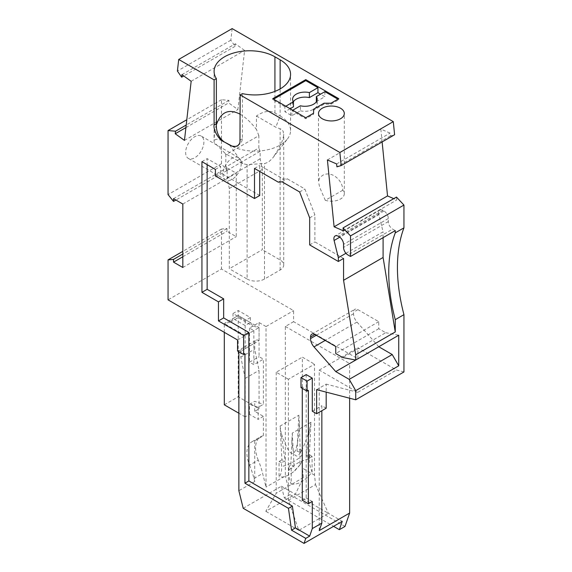 <?xml version="1.0" encoding="UTF-8"?>
<svg xmlns="http://www.w3.org/2000/svg" width="572" height="572" viewBox="0 0 572 572"><rect width="100%" height="100%" fill="white"/><g stroke="black" fill="none" stroke-linecap="round" stroke-linejoin="round"><path stroke-width="0.43" stroke-dasharray="2.86 2.15" d="M316.631 389.646L326.183 384.127L326.183 392.127M300.986 387.637L302.288 386.887L308.372 390.397M403.946 371.957L396.432 370.005L357.9 347.762L357.9 358.794L293.6 321.678L293.6 310.639L221.486 269.004L168.054 299.857M232.146 28.6L230.831 40.19L235.078 46.332L235.371 43.787L244.594 50.429L237.902 109.545L228.671 102.91L228.957 100.365L221.486 99.714L221.486 163.742L226.962 170.556L226.962 167.825L236.257 173.187L236.257 236.644L226.962 231.281L226.962 228.55L221.486 229.036L221.486 269.004M382.125 141.942L380.838 129.086L390.068 133.104L390.354 135.979L394.601 134.742M396.475 197.075L396.768 199.957L393.758 198.648M319.233 530.609L319.233 370.084L357.772 392.328L396.432 370.005M357.772 392.328L326.183 384.127M326.183 408.208L321.843 405.698L321.843 410.717M232.997 313.52L238.209 310.51L250.379 317.539L245.166 320.549L232.997 313.52L232.997 318.54L230.452 322.086L224.31 323.559L238.209 315.529L238.209 310.51M237.559 339.982L253.854 330.58L249.506 328.071L259.066 322.551L259.066 356.663L263.406 359.173L253.854 364.693L249.506 362.183L259.066 356.663M249.556 465.165A61.44 35.471 60 0 1 253.954 478.485L254.719 481.574L254.719 440.733A24.575 14.186 60 0 0 251.987 441.727A24.575 14.186 60 0 0 249.556 465.165L258.244 460.153A61.44 35.471 60 0 1 262.648 473.473L266.016 487.094L266.016 326.569L293.6 310.639M266.016 326.569L259.066 322.551M224.31 332.332L224.31 323.559L245.166 335.592L245.166 320.549M250.379 317.539L250.379 322.551L252.924 326.097L259.066 327.57L238.209 315.529L238.209 396.796L259.066 408.837L259.066 370.37L254.719 349.142L254.719 343.121A6.142 3.546 -120 0 1 255.991 340.304L242.092 348.334A6.142 3.546 -120 0 0 240.819 351.144L254.719 343.121M224.31 404.819L238.209 396.796M254.719 440.733L263.406 435.721L263.406 416.359L254.719 411.347L259.066 408.837M263.406 416.359L258.194 419.369L258.194 407.328L263.406 404.318L263.406 359.173M240.819 351.144L240.819 357.164L245.166 378.392L245.166 416.859L249.506 414.357L258.194 419.369M245.166 416.859L238.867 413.227M245.166 348.641L259.066 340.612L259.066 327.57L245.166 335.592L245.166 348.641A6.142 3.546 -120 0 0 242.092 348.334M245.166 378.392L259.066 370.37M249.506 414.357L249.506 404.318L254.719 401.308L263.406 404.318M254.719 411.347L254.719 401.308M259.066 340.612A6.142 3.546 -120 0 0 255.991 340.304M240.819 357.164L254.719 349.142M293.6 321.678L285.349 326.44L285.349 475.933L266.016 487.094M313.585 109.231L313.585 110.232L324.009 104.211L330.966 104.211L338.781 99.7L338.781 98.691M313.585 114.243L313.585 113.242L313.585 114.243L305.77 118.761L291.863 110.732L292.735 110.232M243.207 508.286L281.438 486.214L284.334 497.919L289.983 494.658L285.349 475.933M254.719 481.574L238.867 490.726M285.349 326.44L349.642 363.563L357.9 358.794M349.642 398.219L349.642 363.563M345.009 526.426L289.983 494.658M258.244 460.153A24.575 14.186 60 0 1 260.682 436.715A24.575 14.186 60 0 1 263.406 435.721M237.559 351.022L238.867 350.271L238.867 351.773M253.854 330.58L253.854 364.693M312.283 411.218L321.843 405.698M284.334 497.919L333.569 526.347M302.288 500.257L306.199 498.005L306.199 374.596M302.288 386.887L302.288 388.395M238.867 350.271L244.945 353.782M288.388 500.257L315.522 484.591L314.521 475.139L314.521 364.178L288.388 379.265L288.388 500.257L298.813 530.358L328.357 513.298L281.438 486.214M315.522 484.591L328.357 513.298L342.256 521.328M291.212 484.084C298.162 484.956 305.112 480.945 312.069 472.043C310.095 467.252 309.238 462.791 309.495 458.644A41.878 25.997 4 0 0 288.645 470.684C288.381 474.824 289.239 479.293 291.212 484.084L291.212 468.547L288.917 466.823L290.869 464.493L294.079 466.888L291.212 468.547M290.869 464.493L292.278 433.076L310.996 422.265L309.202 458.158L312.069 456.506L312.069 472.043M292.278 433.076L294.079 466.888M288.645 470.684L288.917 466.823M291.691 439.954C293.772 464.364 299.742 460.918 309.602 429.615L305.999 455.755L309.202 458.158M309.495 458.644L309.767 454.783L305.999 455.755M309.602 429.615L310.996 422.265M312.069 456.506L309.767 454.783M314.521 475.139L302.359 468.118L302.359 357.15L314.521 364.178M281.91 459.867L279.05 461.518L279.05 477.062C281.024 474.553 281.882 471.071 281.617 466.63L281.345 462.455L285.113 461.168L281.91 459.867L280.116 426.047L298.834 415.243L297.04 451.136L299.9 449.485L302.202 450.414L302.302 459.159L301.165 462.991L299.9 465.022L299.9 449.485M299.9 465.022L294.938 470.634L289.475 474.703L284.019 476.941L279.05 477.062M303.36 477.57L276.226 493.236L265.801 511.296L295.338 494.237L303.36 477.57L302.359 468.118M288.388 379.265L276.226 372.243L302.359 357.15M276.226 372.243L276.226 493.236M280.116 426.047L285.113 461.168M281.517 434.077C291.37 462.977 297.34 459.531 299.421 423.738L298.834 415.243M299.421 423.738L300.243 452.431L297.04 451.136M302.202 450.414L300.243 452.431M279.05 461.518L281.345 462.455M298.813 530.358L265.801 511.296M378.75 346.754L356.992 322.065A8.601 4.969 60 0 1 353.553 313.756L353.553 312.14A6.142 3.546 60 0 1 354.826 309.33A6.142 3.546 60 0 1 357.9 309.638L378.75 321.671L378.75 328.7L385.7 332.711L342.692 357.543M385.7 332.711L398.734 335.221M378.75 328.7L335.743 353.525M378.75 321.671L335.743 346.503M345.946 253.282L383.097 231.832L378.843 214.643L339.775 237.194M383.097 237.652L383.097 231.832M330.966 103.21L330.966 104.211M342.764 190.233L325.296 200.322A12.899 7.45 0 0 0 340.519 199.02A12.899 7.45 0 0 0 344.301 193.758A12.899 7.45 0 0 0 342.764 190.233C342.935 180.066 330.995 169.855 322.272 175.604L319.555 178.114L318.497 181.917L318.497 113.492M325.296 200.322L319.705 187.344L318.497 181.917M201.937 161.654L207.15 158.644L207.15 164.657M215.408 169.426L220.62 166.416L207.15 158.644M312.283 501.515L306.199 498.005M319.233 370.084L357.9 347.762M290.126 108.73L284.913 111.74L291.863 115.751L300.407 110.818L300.407 105.799M291.863 115.751L291.863 110.732M316.337 101.623L324.882 96.689L320.534 94.18M324.882 91.67L324.882 96.689M293.407 101.702A12.291 7.093 -0 0 0 292.614 104.211A12.291 7.093 -0 0 0 293.457 106.807M300.407 110.818A12.291 7.093 -0 0 0 317.188 104.211A12.291 7.093 -0 0 0 316.395 101.702M285.785 106.22L284.913 106.721L284.913 111.74M284.913 106.721L272.751 99.7L273.616 99.199M272.751 98.691L272.751 99.7M305.77 117.753L305.77 118.761M337.916 99.199L338.781 99.7M390.354 135.979L336.922 166.831M327.406 159.938L380.838 129.086M343.329 230.809L396.768 199.957M336.629 163.957L390.068 133.104M225.833 167.017L225.833 154.726L258.851 135.664L258.851 147.955L225.833 167.017L227.134 170.377L227.134 177.871L229.308 188.488L229.308 268.754L247.118 279.036L247.118 164.643L265.036 163.442L268.49 162.083L272.365 158.423L287.466 138.946A35.636 20.571 0 0 1 230.216 145.367L224.524 142.085C217.725 138.252 214.25 138.324 214.092 142.299C214.1 135.507 214.857 129.68 216.366 124.818M237.852 145.738L241.248 142.814L242.406 139.332L242.428 93.629M240.168 114.228C245.538 117.274 250.958 122.351 256.435 129.444L256.435 116.023C263.57 111.132 269.734 110.124 274.925 112.991L280.137 116.002L280.137 88.91M247.118 164.643L242.771 163.635L225.397 153.603L214.092 142.299L214.092 71.357M225.833 154.726L225.397 153.603M258.851 135.664L256.435 129.444M227.134 170.377L260.153 151.315L260.153 158.809L262.326 169.426L262.326 249.692L229.308 268.754M247.118 279.036A12.291 7.093 0 0 0 264.493 279.036L280.137 270.005A12.291 7.093 0 0 0 283.733 264.986A12.291 7.093 0 0 0 280.137 259.974L262.326 249.692M256.435 116.023L275.79 127.198L281.453 129.265L283.269 131.424L283.598 136.079L281.903 141.963L277.785 150.171L272.951 157.693M260.153 151.315L258.851 147.955M227.134 177.871L260.153 158.809M229.308 188.488L262.326 169.426M287.466 138.946A35.636 20.571 0 0 0 290.569 130.552A35.636 20.571 0 0 0 280.137 116.002L275.79 127.198M230.831 40.19L177.399 71.035M235.078 46.332L183.769 75.962M181.932 74.639L235.371 43.787M191.162 81.274L244.594 50.429M184.463 140.397L237.902 109.545M185.914 127.592L228.671 102.91M221.486 229.036L182.825 251.358M182.825 256.764L226.962 231.281M226.962 228.55L182.825 254.032M182.825 204.04L236.257 173.187M182.825 267.496L236.257 236.644M221.486 163.742L168.054 194.594M226.962 170.556L175.89 200.036M228.957 100.365L186.2 125.046M221.486 99.714L186.801 119.734M203.889 141.963A12.899 7.45 -60 0 1 198.262 154.948A12.899 7.45 -60 0 1 188.317 158.401A12.899 7.45 -60 0 1 185.643 152.495A12.899 7.45 -60 0 1 191.277 139.511A12.899 7.45 -60 0 1 201.222 136.057A12.899 7.45 -60 0 1 203.889 141.963M241.255 163.535A12.899 7.45 -60 0 1 239.296 171.185A12.899 7.45 -60 0 1 225.683 179.973A12.899 7.45 -60 0 1 224.968 179.458A12.899 7.45 -60 0 1 223.008 174.067A12.899 7.45 -60 0 1 228.636 161.082A12.899 7.45 -60 0 1 238.581 157.629A12.899 7.45 -60 0 1 241.255 163.535M173.523 198.67L226.962 167.825M395.259 230.623L392.657 229.122L347.905 254.955M378.843 214.643A6.142 3.546 -120 0 1 379.894 210.11A6.142 3.546 -120 0 1 382.961 210.417L383.962 210.996A6.142 3.546 -120 0 1 388.309 218.518L388.309 221.6A6.142 3.546 -120 0 0 392.657 229.122M249.506 328.071L249.506 362.183M258.194 407.328L249.506 404.318M343.565 258.465L314.893 241.913L314.893 214.843L304.847 188.96L287.258 178.807L283.498 179.143L259.717 165.415L259.717 171.436M259.717 195.51L220.62 172.937L220.62 166.416M309.674 244.923L314.893 241.913M254.504 168.425L259.717 165.415M278.278 182.153L283.498 179.143M282.046 181.817L287.258 178.807M299.635 191.97L304.847 188.96M309.674 217.853L314.893 214.843M215.408 175.947L220.62 172.937M324.009 103.21L324.009 104.211M245.166 325.561L232.997 318.54L238.209 315.529L250.379 322.551L245.166 325.561M253.954 478.485L262.648 473.473M302.474 454.59A41.878 22.215 176.3 0 1 281.617 466.63M357.9 309.638L353.553 312.14M356.992 322.065L325.203 340.419M353.553 313.756L316.287 335.271M240.168 140.083L242.428 138.774M274.925 112.991L274.925 91.398M242.771 163.635L229.744 145.102M280.137 259.974L280.137 128.814M280.137 270.005L280.137 145.788M264.493 279.036L264.493 163.499M388.309 221.6L343.565 247.433M388.309 218.518L343.565 244.351M383.962 210.996L339.217 236.829M382.961 210.417L338.216 236.25M230.452 322.086L238.209 317.61L252.924 326.097M251.987 441.727L260.682 436.715M300.336 464.435L293.214 472.122M311.819 334.162L354.826 309.33M344.301 193.758L344.301 113.492M292.614 104.211L292.614 99.199M317.188 104.211L317.188 99.199M238.538 145.381L237.359 146.067M283.733 264.986L283.733 134.227M290.569 130.552L290.569 74.367M225.683 179.973L188.317 158.401M379.894 210.11L335.142 235.943M238.581 157.629L201.222 136.057"/><path stroke-width="0.86" d="M326.183 392.127L326.183 408.208L316.631 413.728L316.631 389.646L355.727 399.799L355.727 390.647L349.213 379.365L335.743 371.586L313.985 346.897A8.601 4.969 60 0 1 310.546 338.588L310.546 336.972A6.142 3.546 60 0 1 311.819 334.162A6.142 3.546 60 0 1 314.893 334.463L335.743 346.503L335.743 353.525L342.692 357.543L355.727 360.053L398.734 335.221L398.734 365.815L355.727 390.647M321.843 410.717L321.843 523.087L312.283 528.599L312.283 501.515L308.372 503.768L308.372 390.397L307.071 391.148L307.071 381.116L312.283 378.106L312.283 411.218L316.631 413.728M307.071 381.116L300.986 377.606L300.986 387.637L307.071 391.148M355.727 399.799L403.946 371.957L403.946 314.657A157.893 91.162 -120 0 1 403.946 227.856L403.946 205.055L396.475 197.075L343.043 227.928L343.329 230.809L334.098 226.784L327.406 159.938L336.629 163.957L336.922 166.831L341.169 165.587L394.601 134.742L393.286 121.636L232.146 28.6L178.714 59.452L214.1 79.88L216.359 78.579L216.359 123.724C216.001 131.539 218.568 137.566 224.06 141.813L224.524 142.085C218.954 140.083 213.063 130.573 214.1 124.489M393.758 198.648L387.537 195.939L382.125 141.942M321.843 523.087L319.233 530.609L349.642 513.048L349.642 398.219M182.825 251.358L168.054 259.888L168.054 299.857L237.559 339.982L237.559 351.022L243.643 354.533L243.643 335.471L248.856 332.461L248.856 480.945L292.371 506.07L295.438 527.906L309.674 536.128L312.283 528.599M224.31 332.332L224.31 404.819L238.867 413.227M313.585 113.242L313.585 109.231L324.009 103.21L330.966 103.21L338.781 98.691L305.77 79.63L272.751 98.691L305.77 117.753L313.585 113.242L313.585 110.232M238.867 351.773L238.867 490.726L243.207 508.286L304.032 543.4L305.77 538.381L309.674 536.128M349.642 513.048L345.009 526.426L339.36 529.686L342.256 521.328L304.032 543.4M403.946 314.657L395.259 319.676L395.259 331.96L355.727 354.783L343.565 280.294L343.565 258.465L338.352 261.475L338.352 257.665L345.946 253.282M355.727 360.053L355.727 354.783M333.569 526.347L339.36 529.686M300.986 377.606L306.199 374.596L312.283 378.106M302.288 388.395L302.288 500.257L308.372 503.768M305.77 538.381L291.527 530.158L288.46 508.329L244.945 483.204L244.945 353.782L243.643 354.533M335.743 371.586L378.75 346.754L392.22 354.533L349.213 379.365M398.734 365.815L392.22 354.533M395.259 331.96L383.097 257.471L343.565 280.294M383.097 257.471L383.097 237.652M216.359 123.724L214.1 125.032L214.1 79.88M340.519 118.761A12.899 7.45 0 0 0 344.301 113.492A12.899 7.45 0 0 0 325.261 106.943A12.899 7.45 0 0 0 322.272 108.222A12.899 7.45 0 0 0 318.497 113.492A12.899 7.45 0 0 0 326.462 120.377A12.899 7.45 0 0 0 340.519 118.761M393.286 121.636L339.854 152.488L341.169 165.587M339.854 152.488L240.168 94.931L242.428 93.629A35.636 20.571 0 0 0 290.569 74.367A35.636 20.571 0 0 0 280.137 59.817L274.925 56.807A35.636 20.571 0 0 0 236.086 52.345A35.636 20.571 0 0 0 214.092 71.357A35.636 20.571 0 0 0 216.359 78.579M243.643 335.471L218.447 320.921L218.447 301.859L201.937 292.328L201.937 161.654L215.408 169.426L215.408 175.947L254.504 198.52L254.504 168.425L278.278 182.153L282.046 181.817L299.635 191.97L309.674 217.853L309.674 244.923L338.352 261.475M201.937 292.328L207.15 289.318L223.659 298.849L223.659 317.91L248.856 332.461M207.15 164.657L207.15 289.318M244.945 483.204L248.856 480.945M218.447 320.921L223.659 317.91M218.447 301.859L223.659 298.849M292.735 110.232L300.407 105.799A12.291 7.093 -0 0 0 317.188 99.199A12.291 7.093 -0 0 0 316.337 96.604L324.882 91.67L337.916 99.199M316.395 101.702A12.291 7.093 -0 0 0 316.337 101.623L316.337 96.604M320.534 94.18L317.932 92.678L309.388 97.612A12.291 7.093 -0 0 0 293.407 101.702M317.932 92.678L317.932 87.659L309.388 92.593A12.291 7.093 -0 0 0 292.614 99.199A12.291 7.093 -0 0 0 293.457 101.787L293.457 106.807L290.126 108.73M309.388 97.612L309.388 92.593M291.527 530.158L295.438 527.906M288.46 508.329L292.371 506.07M293.457 101.787L285.785 106.22M305.77 79.63L305.77 80.638L317.932 87.659M334.098 226.784L387.537 195.939M403.946 205.055L350.514 235.907L343.043 227.928M237.852 145.738L235.349 146.432L232.239 146.196L224.524 142.085L230.209 145.367L233.941 146.689L237.359 146.067L239.361 143.894L239.961 142.149L240.168 94.931M216.366 124.818C220.842 111.883 228.779 108.351 240.168 114.228M183.769 75.962L181.646 77.184L177.399 71.035L178.714 59.452M186.2 125.046L175.525 131.21L175.232 133.755L184.463 140.397L191.162 81.274L181.932 74.639L181.646 77.184M175.232 133.755L185.914 127.592M175.89 200.036L173.523 201.401L173.523 198.67L182.825 204.04L182.825 267.496L173.523 262.133L182.825 256.764M182.825 254.032L173.523 259.395L168.054 259.888M173.523 262.133L173.523 259.395M186.801 119.734L168.054 130.559L168.054 194.594L173.523 201.401M168.054 130.559L175.525 131.21M403.946 227.856L395.259 232.875A157.893 91.162 -120 0 0 395.259 319.676M395.259 232.875L395.259 230.623L350.514 256.463L350.514 235.907M350.514 256.463L347.905 254.955A6.142 3.546 -120 0 1 343.565 247.433L343.565 244.351A6.142 3.546 -120 0 0 339.217 236.829L338.216 236.25A6.142 3.546 -120 0 0 335.142 235.943A6.142 3.546 -120 0 0 334.098 240.476L338.352 257.665M259.717 171.436L259.717 195.51L254.504 198.52M273.616 99.199L305.77 80.638M314.893 334.463L310.546 336.972M325.203 340.419L313.985 346.897M316.287 335.271L310.546 338.588M274.925 91.398L274.925 56.807M280.137 88.91L280.137 59.817M339.775 237.194L334.098 240.476"/></g></svg>
